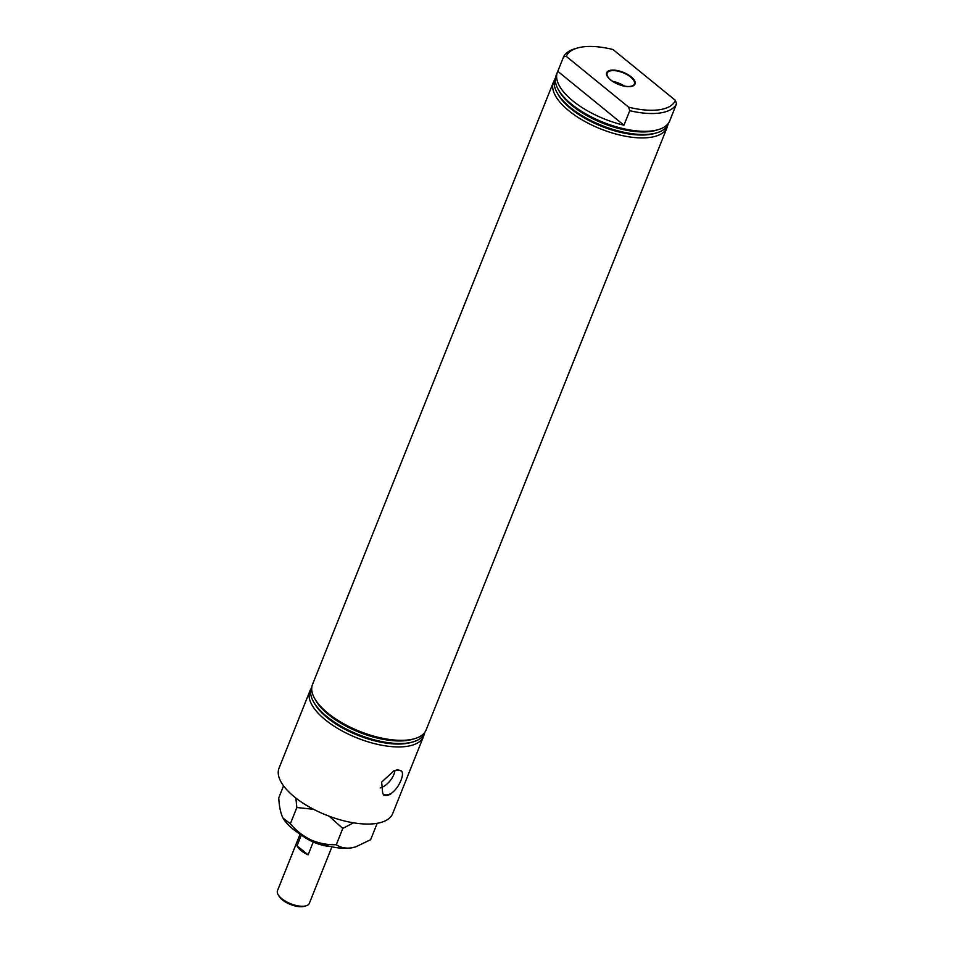 <?xml version="1.0" encoding="UTF-8"?>
<svg xmlns="http://www.w3.org/2000/svg" width="954" height="954" viewBox="0 0 954 954"><rect width="100%" height="100%" fill="white"/><g stroke="black" fill="none" stroke-linecap="round" stroke-linejoin="round"><path stroke-width="1.43" d="M667.776 125.01A61.199 26.056 -158.2 0 1 667.108 127.454A61.199 26.056 -158.2 0 1 650.354 137.364A61.199 26.056 -158.2 0 1 583.395 120.633A61.199 26.056 -158.2 0 1 553.475 81.996A61.199 26.056 -158.2 0 1 554.668 79.778M667.108 127.454L426.152 729.882A61.199 26.056 -158.2 0 1 414.918 738.599A61.199 26.056 -158.2 0 1 409.397 739.791A61.199 26.056 -158.2 0 1 314.653 698.483A61.199 26.056 -158.2 0 1 312.518 684.435L553.475 81.996M668.551 123.078A60.961 25.961 -158.2 0 1 657.02 132.749L655.028 133.345A59.112 25.174 -158.2 0 1 649.698 134.502A59.112 25.174 -158.2 0 1 558.162 94.601L557.136 92.788A60.961 25.961 -158.2 0 1 555.443 77.846M657.02 132.749A60.961 25.961 -158.2 0 1 651.522 133.942A60.961 25.961 -158.2 0 1 557.136 92.788M671.366 116.722A61.199 26.056 -158.2 0 1 671.067 117.569L669.744 120.86A61.199 26.056 -158.2 0 1 658.51 129.565L656.269 130.245A59.112 25.174 -158.2 0 1 650.938 131.413A59.112 25.174 -158.2 0 1 559.402 91.501L558.245 89.461A61.199 26.056 -158.2 0 1 556.11 75.414L557.434 72.11A61.199 26.056 -158.2 0 1 557.792 71.3L563.599 56.799A61.199 26.056 -158.2 0 1 574.463 48.904L577.015 48.129A58.838 25.054 21.8 0 0 566.271 56.358L563.599 56.799M658.51 129.565A61.199 26.056 -158.2 0 1 652.989 130.77A61.199 26.056 -158.2 0 1 558.245 89.461M566.271 56.358L628.662 107.182A58.838 25.054 21.8 0 0 659.357 109.746A58.838 25.054 21.8 0 0 675.408 100.361L676.505 103.879A61.199 26.056 -158.2 0 1 660.108 112.977A61.199 26.056 -158.2 0 1 629.759 110.7L623.952 125.201A61.199 26.056 -158.2 0 1 557.434 72.11M630.821 86.492A15.252 6.499 21.8 0 0 634.97 84.107A15.252 6.499 21.8 0 0 627.637 74.448A15.252 6.499 21.8 0 0 610.858 70.226A15.252 6.499 21.8 0 0 606.649 72.778A15.252 6.499 21.8 0 0 614.221 82.378A15.252 6.499 21.8 0 0 630.821 86.492M634.923 84.202A15.252 6.487 21.8 0 0 627.458 74.567A15.252 6.487 21.8 0 0 610.787 70.405A15.252 6.487 21.8 0 0 606.613 72.874M630.367 86.361A14.656 6.237 21.8 0 0 634.374 83.976A14.656 6.237 21.8 0 0 627.207 74.734A14.656 6.237 21.8 0 0 611.168 70.727A14.656 6.237 21.8 0 0 607.161 73.1A14.656 6.237 21.8 0 0 614.328 82.354A14.656 6.237 21.8 0 0 630.367 86.361M624.512 86.11A14.656 6.237 21.8 0 0 612.838 81.436M414.918 738.599L412.677 739.267A59.112 25.174 -158.2 0 1 407.346 740.435A59.112 25.174 -158.2 0 1 315.81 700.534L314.653 698.483M424.959 732.112A60.961 25.961 -158.2 0 1 413.428 741.771A60.961 25.961 -158.2 0 1 407.93 742.963A60.961 25.961 -158.2 0 1 313.544 701.822A60.961 25.961 -158.2 0 1 311.851 686.868M413.428 741.771L411.436 742.367A59.112 25.174 -158.2 0 1 406.106 743.524A59.112 25.174 -158.2 0 1 314.57 703.623L313.544 701.822M424.184 734.043A61.199 26.056 -158.2 0 1 423.516 736.476A61.199 26.056 -158.2 0 1 406.762 746.386A61.199 26.056 -158.2 0 1 339.803 729.655A61.199 26.056 -158.2 0 1 309.883 691.018A61.199 26.056 -158.2 0 1 311.076 688.8M393.501 770.951L397.389 769.818L400.203 770.474A14.656 7.847 129.2 0 0 397.055 770.212A14.656 7.847 129.2 0 0 393.286 771.488L393.501 770.951M390.961 793.561L387.145 795.445L384.057 794.563A14.656 7.847 129.2 0 0 387.205 794.837A14.656 7.847 129.2 0 0 390.961 793.561C399.487 788.076 406.118 771.452 400.203 770.474L401.169 770.987M380.217 787.944A14.656 7.847 129.2 0 0 394.92 770.76M330.644 846.568A26.283 11.186 -158.2 0 1 301.225 834.798M423.516 736.476L392.678 813.595A61.199 26.056 -158.2 0 1 375.924 823.505A61.199 26.056 -158.2 0 1 308.965 806.774A61.199 26.056 -158.2 0 1 279.045 768.137L309.883 691.018M384.057 794.563L382.721 793.764L381.648 782.077L393.286 771.488M675.408 100.361L613.017 49.536A58.838 25.054 21.8 0 0 577.015 48.129M383.842 795.099A15.252 8.169 129.2 0 0 390.758 794.086M629.759 110.7L628.662 107.182M671.067 117.569A61.199 26.056 -158.2 0 1 670.698 118.379L676.505 103.879M557.792 71.3L623.952 125.201M306.186 905.787L304.481 906.3A15.574 6.63 -158.2 0 1 293.105 905.406A15.574 6.63 -158.2 0 1 278.973 896.092L278.091 894.554A17.148 7.298 21.8 0 0 293.665 904.809A17.148 7.298 21.8 0 0 306.186 905.787A17.148 7.298 21.8 0 0 309.334 903.343L331.932 846.842M300.105 834.106L277.495 890.619A17.148 7.298 21.8 0 0 278.091 894.554M313.246 842L308.106 854.856A17.148 7.298 -158.2 0 1 297.028 845.828L301.381 834.929M297.028 845.828L308.106 854.856M377.14 823.433L370.641 839.699L355.627 846.902L351.179 847.915C345.229 848.571 340.268 847.51 336.285 844.707C327.663 845.005 319.244 843.419 311.028 839.949C303.002 836.026 296.11 830.636 290.35 823.779L283.076 818.127L282.265 816.517C280.321 811.747 279.152 805.522 278.759 797.842L283.553 785.846M336.285 844.707L342.784 828.442L353.469 822.813M290.35 823.779L296.849 807.513L313.651 809.326M329.142 816.207L342.784 828.442M295.847 798.045L296.849 807.513M355.365 846.985A43.932 18.71 -158.2 0 1 355.138 847.045A43.932 18.71 -158.2 0 1 351.179 847.915A43.932 18.71 -158.2 0 1 311.028 839.949A43.932 18.71 -158.2 0 1 283.147 818.258A43.932 18.71 -158.2 0 1 283.052 818.091"/></g></svg>
